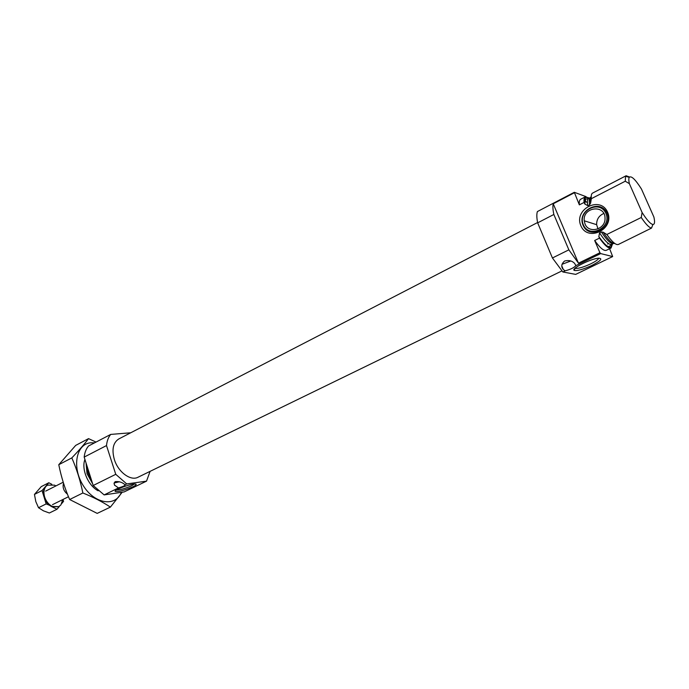 <?xml version="1.0" encoding="UTF-8"?>
<svg xmlns="http://www.w3.org/2000/svg" width="689" height="689" viewBox="0 0 689 689"><rect width="100%" height="100%" fill="white"/><g stroke="black" fill="none" stroke-linecap="round" stroke-linejoin="round"><path stroke-width="1.03" d="M116.389 490.008C120.05 490 125.14 488.579 131.677 485.745L134.424 484.022M586.02 196.632L574.307 192.291L537.394 211.566C536.559 214.029 536.653 217.784 537.661 222.848L552.432 257.979L568.856 249.84L578.467 263.181L599.93 252.742L600.679 253.586L612.667 256.566L609.627 248.703M552.432 257.979L562.844 271.974L565.204 270.829L563.352 269.588L561.836 265.988M600.679 253.586L575.892 265.635L574.643 263.431C572.206 260.821 568.873 260.011 564.644 260.985C561.337 263.896 560.906 266.764 563.352 269.588M574.307 192.291L579.346 204.866L584.083 202.428C583.79 199.319 584.22 197.45 585.374 196.813L589.457 198.079M587.433 202.867L584.505 200.258M585.374 196.813L580.689 199.242C579.509 199.879 579.061 201.756 579.346 204.866M599.93 252.742L594.667 240.495C599.964 247.894 603.848 251.166 606.311 250.314L611.057 248.014L612.478 243.984M537.661 222.848L553.853 214.477L568.856 249.84M562.844 271.974L575.685 274.386L612.667 256.566M578.467 263.181L553.224 203.789C552.647 206.244 552.862 209.809 553.853 214.477M553.224 203.789L574.178 192.851M607.629 244.07L608.559 243.613M594.667 240.495L599.473 238.127C604.761 245.551 608.628 248.841 611.057 248.014M584.806 204.047L585.641 199.173L588.63 198.51C587.347 199.242 587.071 201.636 587.812 205.684L584.806 204.047L584.083 202.428M599.473 238.127L598.827 236.611L599.551 232.882L601.402 231.96L603.176 232.219L606.845 234.484C612.125 241.951 615.957 245.275 618.334 244.474L651.536 228.085C649.219 227.74 645.791 224.209 641.252 217.491L642.105 212.505C646.876 220.024 650.468 224.011 652.905 224.485C654.696 224.493 655.024 222.004 653.887 217.026L641.468 189.044C635.336 179.364 631.262 175.471 629.255 177.34C628.644 178.382 628.678 180.484 629.367 183.653L625.259 181.224L591.351 198.682L590.594 203.126L589.646 204.745L587.812 205.684M629.548 176.995L626.094 175.755L592.566 193.101C591.429 193.712 591.024 195.573 591.351 198.682M626.094 175.755L625.543 176.281L625.259 181.224M606.845 234.484L641.252 217.491M642.105 212.505L629.367 183.653M130.738 432.778L110.705 434.414C108.354 437.231 106.959 440.951 106.502 445.568L115.761 474.316L126.724 483.928L124.985 484.772C122.478 482.326 119.214 481.284 115.201 481.645L114.116 483.041L114.495 485.073L118.482 487.933L104.134 494.909L124.149 491.92L146.524 481.146L150.099 471.362M115.761 474.316L93.187 485.495L104.134 494.909M87.701 468.193L90.293 476.375M110.705 434.414L88.545 445.99C86.142 448.815 84.687 452.518 84.179 457.1L93.187 485.495M106.502 445.568L84.179 457.1M132.891 486.822C136.336 485.09 137.085 484.152 135.139 483.997C130.695 483.695 113.616 490.025 115.158 491.412C118.327 491.998 124.235 490.465 132.891 486.822M124.985 484.772L125.079 484.798C125.286 485.53 123.09 486.572 118.482 487.933M126.724 483.928L146.524 481.146M537.592 222.53L118.827 438.927C113.099 442.614 111.609 449.486 114.357 459.537C118.146 472.111 130.669 481.301 138.041 477.227L561.88 270.932M119.455 481.766L114.133 482.972M591.903 265.429C600.817 260.795 603.013 258.384 598.508 258.203C590.895 258.651 570.742 268.779 574.178 270.364C577.055 271.13 582.963 269.477 591.903 265.429M575.892 265.635C573.997 267.711 570.432 269.442 565.204 270.829M570.742 261.01L562 264.309M580.861 225.708C587.769 242.502 615.01 229.093 607.603 212.221C600.317 195.375 573.524 209.215 580.861 225.708M603.788 213.461C598.922 215.691 596.536 219.438 596.64 224.683L598 228.912M585.021 223.951C588.768 234.139 605.683 229.454 605.028 218.258C605.243 204.039 582.515 206.993 584.238 220.79L585.021 223.951M583.342 224.803C589.19 238.98 612.159 227.637 605.907 213.418C599.783 199.207 577.141 210.86 583.342 224.803M583.083 225.277C589.276 240.306 613.641 228.292 607.018 213.211C600.515 198.139 576.512 210.498 583.083 225.277M575.091 268.202L575.78 268.434C579.036 268.486 584.022 266.953 590.757 263.844C595.632 261.432 598.293 259.546 598.75 258.186M110.386 507.113L97.201 513.391L69.641 499.516C64.869 488.579 61.252 476.969 58.78 464.696L75.695 445.395L88.536 438.626C84.291 444.267 78.718 450.692 71.82 457.909C76.625 468.77 80.303 480.466 82.869 492.988C93.428 497.208 102.601 501.919 110.386 507.113L122.211 492.213M96.029 442.08L88.536 438.626M58.78 464.696L71.82 457.909M69.641 499.516L82.869 492.988M84.919 459.442L84.816 459.744C81.259 469.433 88.261 485.736 98.174 490.792M94.557 442.846L90.922 442.777C76.255 443.63 71.553 467.073 83.171 485.478C94.488 504.107 115.494 507.276 121.385 492.334M63.526 483.222C62.38 487.399 63.681 491.05 67.436 494.168M38.524 507.724L46.163 503.917L52.295 506.415L51.77 506.673L57.006 509.249L49.367 513.004L43.407 510.816L38.524 507.724L35.828 501.635L34.45 494.418L41.262 486.623L48.816 482.756L45.552 486.512L47.593 485.022M61.829 503.426L63.586 501.308L63 499.447M51.804 484.281L48.816 482.756M55.895 485.926L54.534 485.142L47.334 485.151M34.45 494.418L42.046 490.551L44.036 497.019C42.916 492.799 43.347 489.371 45.345 486.753L42.046 490.551M51.959 506.251C48.566 504.382 46.146 501.351 44.69 497.165L44.165 497.432L46.163 503.917M44.69 497.165L44.036 497.019M57.006 509.249L59.53 506.208M52.295 506.415L58.772 506.648L60.933 504.882L62.742 499.577M46.077 486.253L47.851 484.884M44.561 496.76C43.433 492.532 43.872 489.112 45.862 486.486M58.505 506.768L51.77 506.673M51.434 506.51C48.049 504.641 45.62 501.609 44.165 497.432M588.992 198.32C585.486 196.227 584.031 198.001 584.608 203.643M598.939 236.887C606.621 247.54 610.979 249.986 612.013 244.207M599.551 232.882C605.054 241.288 609.085 245.12 611.643 244.388L613.623 243.424M588.63 198.51L590.439 197.571C589.164 198.303 588.897 200.697 589.646 204.745M601.402 231.96C606.906 240.375 610.928 244.216 613.477 243.493M591.24 196.511C590.215 197.39 589.999 199.595 590.594 203.126M603.176 232.219C608.353 240.03 612.237 243.785 614.812 243.493M86.039 462.956L87.029 473.644L92.645 483.799M86.926 465.755L88.132 473.214L91.577 480.414M598.827 236.611C607.543 248.608 608.688 246.283 609.326 246.386L611.643 244.388M629.255 177.34L625.543 176.281M652.905 224.485L651.536 228.085M114.658 485.349L114.064 483.523M596.64 224.683L584.238 220.79M115.588 490.594L115.158 491.412M575.548 267.814L575.78 268.434M575.082 268.219L574.178 270.364M52.476 504.675L68.478 496.735M45.672 491.111L63.207 482.214M58.772 506.648L58.246 506.906"/></g></svg>
